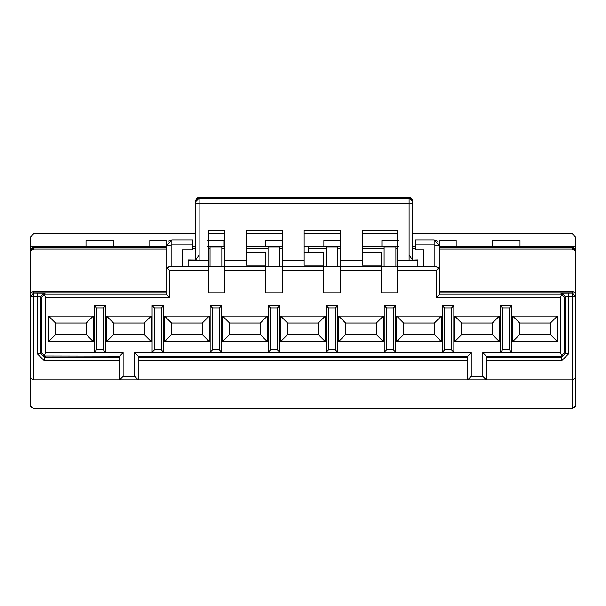 <?xml version="1.0" encoding="UTF-8"?>
<svg xmlns="http://www.w3.org/2000/svg" width="606" height="606" viewBox="0 0 606 606"><rect width="100%" height="100%" fill="white"/><g stroke="black" fill="none" stroke-linecap="round" stroke-linejoin="round"><path stroke-width="0.91" d="M575.67 393.089L575.473 248.763M575.7 237.158L572.215 233.674L575.7 237.158L575.7 248.763M195.662 233.674L33.785 233.674L30.3 237.158L30.3 246.445L85.999 246.445L85.999 240.643L113.852 240.643L113.852 246.445L149.826 246.445L149.826 240.643L166.067 240.643L166.067 246.445L149.826 246.445M192.761 246.445L195.662 246.445M207.843 240.643L224.091 240.643L224.091 246.445L224.674 246.445M246.142 246.445L265.867 246.445L265.867 240.643L282.116 240.643L282.116 246.445L282.691 246.445M304.159 246.445L323.884 246.445L323.884 240.643L340.133 240.643L340.133 246.445L340.716 246.445M362.183 246.445L381.909 246.445L381.909 240.643L398.157 240.643M412.595 246.445L415.489 246.445M456.174 246.445L439.933 246.445L439.933 240.643L456.174 240.643L456.174 246.445L492.148 246.445L492.148 240.643L520.001 240.643L520.001 246.445L575.7 246.445M572.215 233.674L412.595 233.674M397.574 233.674L362.183 233.674M340.716 233.674L304.159 233.674M282.691 233.674L246.142 233.674M224.674 233.674L208.426 233.674M520.001 246.445L492.148 246.445M398.157 246.445L381.909 246.445M340.133 246.445L323.884 246.445M282.116 246.445L265.867 246.445M224.091 246.445L207.843 246.445M113.852 246.445L85.999 246.445M30.3 255.724L30.3 249.922L33.777 246.445L30.3 249.922L30.3 378.144L33.785 379.856L33.785 296.493L30.3 296.493L30.3 246.445M30.3 392.658L30.361 393.286M326.096 248.763L308.802 248.763L308.802 252.285M33.785 233.674L30.3 237.158M482.861 247.104L482.846 246.445M471.286 246.445L471.271 247.104M308.802 248.763L308.78 246.445M134.729 247.104L134.714 246.445M123.154 246.445L123.139 247.104M111.254 246.498L111.254 247.096L111.254 246.498M88.627 246.445L88.627 247.104L47.776 247.104L47.776 246.445M558.194 246.445L558.194 247.104L517.365 247.104L517.365 246.445M494.738 246.445L494.738 247.104L453.917 247.104L453.871 246.445M439.903 247.104L442.191 246.445M41.806 297.417L40.769 296.539L33.785 296.493L33.785 293.009L44.253 293.062L45.359 293.993L44.359 294.145L41.806 297.417L41.806 352.715L44.359 355.98L119.624 356.131L119.624 379.856L138.191 379.856L138.191 356.131L467.756 356.131L467.756 379.856L486.323 379.856L486.323 356.131L560.618 356.131L561.618 355.98L564.163 352.715L564.163 297.417L561.618 294.145L560.618 293.993L561.717 293.062L572.193 293.009L575.67 296.493L575.67 249.922L572.193 246.445L574.132 247.036M575.67 249.922L575.67 255.724M166.067 247.104L163.764 246.445M111.254 247.096L152.038 247.104L152.083 246.445M279.805 246.445L279.851 247.104L268.079 247.104L268.125 246.445M395.847 246.445L395.892 247.104L384.121 247.104L384.174 246.445M337.822 246.445L337.875 247.104L326.096 247.104L326.149 246.445M572.193 246.445L572.193 247.513L575.67 250.998L572.193 249.111L572.193 247.513L439.903 247.513M221.781 246.445L221.834 247.104L210.055 247.104L210.108 246.445M30.308 250.589L33.777 247.104L33.785 249.111L30.3 250.998L31.323 248.536L33.785 247.513L166.074 247.513M188.118 266.746L188.118 259.929L195.662 260.035M224.674 270.231L224.674 230.098L208.426 230.098L208.426 292.857L224.674 292.857L224.674 270.231L265.284 270.231L265.284 292.857L282.691 292.857L282.691 270.231L323.309 270.231L323.309 292.857L340.716 292.857L340.716 270.231L381.325 270.231L381.325 292.857L397.574 292.857L397.574 270.231L436.434 270.231L436.418 297.501L560.588 297.501L560.588 352.624L511.85 352.624L511.85 305.621L500.245 305.621L500.245 352.624L482.838 352.624L482.838 376.379L471.233 376.379L471.233 352.624L467.756 356.131M212.456 349.723L212.456 307.946L219.425 307.946L219.425 349.723L212.456 349.723L210.138 352.616L210.138 305.621L221.743 305.621L221.743 352.624L268.17 352.624L268.163 305.621L279.767 305.621L279.767 352.624L326.195 352.624L326.18 305.621L337.784 305.621L337.784 352.624L384.219 352.624L384.204 305.621L395.809 305.621L395.809 352.624L442.236 352.624L444.546 349.723L444.546 307.946L442.221 305.621L442.221 352.624M442.251 352.624L453.826 352.624L453.826 305.621L442.221 305.621M444.546 307.946L451.508 307.946L451.508 349.723L453.826 352.624L471.233 352.624M169.551 270.231L208.426 270.231M138.191 356.131L134.714 352.624L134.714 376.379L123.109 376.379L123.109 352.624L105.702 352.624L105.702 305.621L94.127 305.621L94.127 352.624L45.382 352.624L45.382 297.501L169.521 297.501L169.544 270.231L167.089 267.769L166.067 270.231L166.067 245.862L171.869 240.059L192.761 240.059L192.761 249.922L182.315 249.922L192.761 249.922M134.714 352.624L163.718 352.624L163.718 305.621L152.114 305.621L152.114 352.624L154.439 349.723L154.439 307.946L152.114 305.621M154.439 307.946L161.401 307.946L161.401 349.723L163.718 352.624L221.743 352.624L219.425 349.723M383.333 316.067L383.333 341.595L338.656 341.595L338.656 316.067L383.333 316.067L376.371 323.028L376.371 334.633L383.333 341.595M325.308 316.067L325.308 341.595L280.631 341.595L280.631 316.067L325.308 316.067L318.347 323.028L318.347 334.633L325.308 341.595M267.291 316.067L267.291 341.595L222.614 341.595L222.614 316.067L267.291 316.067L260.33 323.028L260.33 334.633L267.291 341.595M512.721 316.067L512.721 341.595L557.399 341.595L557.399 316.067L512.721 316.067L519.683 323.028L550.437 323.028L557.399 316.067M499.374 341.595L499.374 316.067L454.697 316.067L454.697 341.595L499.374 341.595L492.413 334.633L461.658 334.633L454.697 341.595M93.248 316.074L86.287 323.028L86.287 334.633L93.241 341.587L93.256 316.067L48.578 316.067L48.578 341.595L93.218 341.595M151.25 341.595L151.25 316.067L106.573 316.067L106.573 341.595L151.25 341.595L144.281 334.633L113.534 334.633L106.573 341.595M202.306 334.633L202.306 323.028L171.551 323.028L164.59 316.067L209.267 316.067L209.267 341.595L164.59 341.595L171.551 334.633L202.306 334.633L209.267 341.595M164.59 316.067L164.59 341.595M441.35 341.595L441.35 316.067L434.388 323.028L434.388 334.633L441.35 341.595L396.68 341.595L396.68 316.067L441.35 316.067M246.142 260.11L224.674 260.11L224.674 255.02L246.142 255.02M265.284 252.755L246.142 252.755L246.142 230.098L246.142 252.285L265.284 252.285L265.284 266.746L224.674 266.746L265.284 266.746L265.284 270.231M282.691 270.231L282.691 255.02L304.159 255.02M246.142 230.098L282.691 230.098L282.691 260.11L304.159 260.11M340.716 270.231L340.716 230.098L304.159 230.098L304.159 252.285L323.309 252.285L323.309 270.231M397.574 270.231L397.574 230.098L362.183 230.098L362.183 252.285L381.325 252.285L381.325 270.231M560.618 293.993L439.918 293.993L439.933 270.223L438.911 267.769L436.449 266.746L397.574 266.746L397.574 292.857L381.325 292.857M411.997 260.095L417.882 259.929L417.882 266.746L434.131 266.746L434.131 240.059L439.933 245.862L434.131 244.854L415.489 244.854L415.489 249.922L423.685 249.922L423.685 266.746M575.67 296.349L572.193 292.872L572.193 291.266L575.67 293.145M574.799 407.732L575.67 405.422L575.67 378.144L572.193 379.856L486.323 379.856L482.838 376.379M575.67 378.144L575.67 296.493L565.201 296.539L564.163 297.417M575.67 405.422L572.193 408.898L572.193 292.872L439.933 292.872M572.193 408.898L33.785 408.898L30.3 405.422L31.179 407.732M30.3 378.144L30.3 405.422M30.3 283.578L30.3 296.493L33.785 293.009L30.3 296.349L33.785 292.872L33.785 291.266L30.3 293.145M33.785 291.266L166.067 291.266L166.067 245.831L171.869 244.854L171.869 240.059L168.513 241.135M171.551 323.028L171.551 334.633M202.306 323.028L209.267 316.067M167.089 267.769L169.551 266.746L208.426 266.746M182.315 266.746L182.315 249.922M208.426 260.194L188.118 260.194M196.291 260.095L195.662 260.027L199.139 255.02L199.139 260.11L195.662 260.08L195.662 200.684M212.456 307.946L210.138 305.621M219.425 307.946L221.743 305.621M384.204 352.616L386.522 349.723L386.522 307.946L393.483 307.946L393.483 349.723L395.809 352.624L384.227 352.624M326.18 352.616L328.505 349.723L328.505 307.946L335.466 307.946L335.466 349.723L337.784 352.624L326.21 352.624M268.163 352.616L270.481 349.723L270.481 307.946L277.442 307.946L277.442 349.723L279.767 352.624L268.185 352.624M270.481 307.946L268.163 305.621M277.442 307.946L279.767 305.621M328.505 307.946L326.18 305.621M335.466 307.946L337.784 305.621M386.522 307.946L384.204 305.621M393.483 307.946L395.809 305.621M451.508 307.946L453.826 305.621M134.714 376.379L138.191 379.856L467.756 379.856L471.233 376.379M486.323 356.131L482.838 352.624M561.618 355.98L560.588 352.624M500.245 352.616L502.563 349.723L502.563 307.946L509.532 307.946L509.532 349.723L511.85 352.624L500.276 352.624M502.563 307.946L500.245 305.621M509.532 307.946L511.85 305.621M561.618 294.145L560.588 297.501M439.933 271.443L439.933 293.993L436.418 297.501M436.449 270.231L438.911 267.769M340.716 266.746L381.325 266.746L340.716 266.746M282.691 266.746L323.309 266.746L282.691 266.746M45.359 293.993L166.067 293.993L166.067 270.231L168.748 266.845M166.074 294.001L169.521 297.501M44.359 294.145L45.382 297.501M44.359 355.98L45.382 352.624M44.253 293.062L40.769 296.508L40.769 353.752L44.253 357.237L119.624 357.237L119.624 356.131L123.109 352.624M96.445 307.946L103.376 307.946L103.376 349.723L105.702 352.624L94.127 352.624L96.445 349.723L96.445 307.946L94.127 305.621M103.376 307.946L105.702 305.621M33.785 379.856L119.624 379.856L123.109 376.379M161.401 307.946L163.718 305.621M376.371 334.633L345.617 334.633L338.656 341.595M345.617 334.633L345.617 323.028L338.656 316.067M345.617 323.028L376.371 323.028M318.347 334.633L287.6 334.633L280.631 341.595M287.6 334.633L287.6 323.028L280.631 316.067M287.6 323.028L318.347 323.028M260.33 334.633L229.576 334.633L222.614 341.595M229.576 334.633L229.576 323.028L222.614 316.067M229.576 323.028L260.33 323.028M512.721 341.595L519.683 334.633L519.683 323.028M550.437 323.028L550.437 334.633L557.399 341.595M550.437 334.633L519.683 334.633M499.374 316.067L492.413 323.028L492.413 334.633M461.658 334.633L461.658 323.028L454.697 316.067M461.658 323.028L492.413 323.028M86.287 334.633L55.54 334.633L48.578 341.595M55.54 334.633L55.54 323.028L48.578 316.067M55.54 323.028L86.287 323.028M151.25 316.067L144.281 323.028L144.281 334.633M113.534 334.633L113.534 323.028L106.573 316.067M113.534 323.028L144.281 323.028M434.388 334.633L403.641 334.633L396.68 341.595M403.641 334.633L403.641 323.028L396.68 316.067M434.388 323.028L403.641 323.028M265.284 265.163L246.142 265.163L246.142 260.194L224.674 260.194M246.142 252.755L246.142 265.163M282.691 260.194L304.159 260.194M323.309 265.163L304.159 265.163L304.159 252.285M323.309 252.755L304.159 252.755M340.716 260.194L362.183 260.194M381.325 265.163L362.183 265.163L362.183 252.285M381.325 252.755L362.183 252.755M436.449 266.746L434.131 266.746M397.574 266.746L417.882 266.746M417.882 260.194L397.574 260.194M412.588 260.08L409.111 260.11L409.111 255.02L412.588 260.08M412.595 202.768L412.595 260.019M439.933 245.862L439.933 270.231L439.933 245.862L434.131 240.059L437.668 241.264M434.131 240.059L415.489 240.059L415.489 244.854M568.686 296.539L568.686 353.752L561.717 360.714L486.323 360.714M119.624 379.856L119.624 360.714L44.253 360.714L37.292 353.752L37.292 296.539M397.574 255.02L409.111 255.02L409.111 203.351L199.139 203.351L195.662 203.775L195.662 200.586L199.139 197.101L409.111 197.101L412.595 200.586L412.595 203.775L409.111 203.351L409.111 198.268L199.139 198.268L199.139 255.02L208.426 255.02M195.662 260.08L195.662 203.775M412.595 260.08L412.595 203.775M393.483 349.723L386.522 349.723M335.466 349.723L328.505 349.723M277.442 349.723L270.481 349.723M161.401 349.723L154.439 349.723M444.546 349.723L451.508 349.723M560.618 356.131L561.717 357.237L565.201 353.752L565.201 296.539L561.717 293.062M568.686 353.752L565.201 353.752L564.163 352.715M509.532 349.723L502.563 349.723M436.858 266.776L439.933 270.231L436.464 266.746M103.376 349.723L96.445 349.723M119.624 357.237L119.624 360.714M412.595 200.586L412.595 201.745L409.111 198.268L409.111 197.109L411.572 198.117L412.595 200.586M409.111 197.101L199.139 197.101L199.139 198.268L195.662 201.745M575.67 283.578L575.67 296.493M482.285 246.445L482.3 247.104M471.832 247.104L471.839 246.445M134.161 246.445L134.168 247.104M123.7 247.104L123.715 246.445M308.325 252.285L308.219 246.445M279.851 247.104L279.858 266.617M268.072 266.617L268.079 247.104M395.892 247.104L395.907 266.617M384.113 266.617L384.121 247.104M337.875 247.104L337.883 266.617M326.089 266.617L326.096 247.104M210.047 266.617L210.055 247.104M221.834 247.104L221.841 266.617M208.426 292.857L224.674 292.857M265.284 292.857L282.691 292.857M323.309 292.857L340.716 292.857M166.067 268.473L166.067 276.109M182.315 266.239L188.118 266.239M208.426 266.239L224.674 266.239M265.284 266.239L282.691 266.239M323.309 266.239L340.716 266.239M381.325 266.239L397.574 266.239M417.882 266.239L423.685 266.239M282.691 248.763L279.851 248.763M268.079 248.763L246.142 248.763M224.674 248.763L221.834 248.763M210.055 248.763L208.426 248.763M195.662 248.763L192.761 248.763M415.489 248.763L412.595 248.763M397.574 248.763L395.9 248.763M384.121 248.763L362.183 248.763M340.716 248.763L337.875 248.763M572.193 249.111L439.933 249.111M33.785 249.111L166.074 249.111M439.933 291.266L572.193 291.266M171.869 266.746L171.869 244.854L192.761 244.854M208.426 260.11L199.139 260.11M340.716 255.02L362.183 255.02M340.716 260.11L362.183 260.11M397.574 260.11L409.111 260.11M33.785 292.872L166.067 292.872M138.191 357.237L467.756 357.237M486.323 357.237L561.717 357.237L561.717 360.714M37.292 353.752L40.769 353.752L41.806 352.715M44.253 360.714L44.253 357.237L45.359 356.131M568.686 296.493L568.686 293.009M138.191 360.714L467.756 360.714M37.292 296.493L37.292 293.009M199.139 197.101L196.677 198.117L195.662 200.677"/></g></svg>
